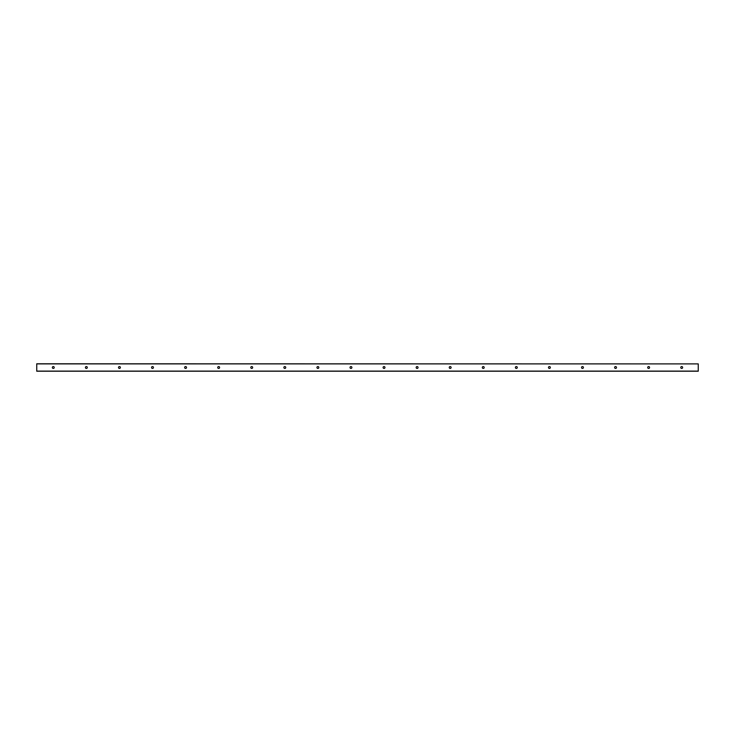 <?xml version="1.0" encoding="UTF-8"?>
<svg xmlns="http://www.w3.org/2000/svg" width="735" height="735" viewBox="0 0 735 735"><rect width="100%" height="100%" fill="white"/><g stroke="black" fill="none" stroke-linecap="round" stroke-linejoin="round"><path stroke-width="1.1" d="M682.64 367.5A0.928 0.928 0 0 1 681.244 368.308A0.928 0.928 0 0 1 681.244 366.691A0.928 0.928 0 0 1 682.64 367.5M649.565 367.5A0.928 0.928 0 0 1 648.169 368.308A0.928 0.928 0 0 1 648.169 366.691A0.928 0.928 0 0 1 649.565 367.5M616.49 367.5A0.928 0.928 0 0 1 615.094 368.308A0.928 0.928 0 0 1 615.094 366.691A0.928 0.928 0 0 1 616.49 367.5M583.415 367.5A0.928 0.928 0 0 1 582.019 368.308A0.928 0.928 0 0 1 582.019 366.691A0.928 0.928 0 0 1 583.415 367.5M550.34 367.5A0.928 0.928 0 0 1 548.944 368.308A0.928 0.928 0 0 1 548.944 366.691A0.928 0.928 0 0 1 550.34 367.5M517.265 367.5A0.928 0.928 0 0 1 515.869 368.308A0.928 0.928 0 0 1 515.869 366.691A0.928 0.928 0 0 1 517.265 367.5M484.19 367.5A0.928 0.928 0 0 1 482.794 368.308A0.928 0.928 0 0 1 482.794 366.691A0.928 0.928 0 0 1 484.19 367.5M451.115 367.5A0.928 0.928 0 0 1 449.719 368.308A0.928 0.928 0 0 1 449.719 366.691A0.928 0.928 0 0 1 451.115 367.5M418.04 367.5A0.928 0.928 0 0 1 416.644 368.308A0.928 0.928 0 0 1 416.644 366.691A0.928 0.928 0 0 1 418.04 367.5M384.965 367.5A0.928 0.928 0 0 1 383.569 368.308A0.928 0.928 0 0 1 383.569 366.691A0.928 0.928 0 0 1 384.965 367.5M351.89 367.5A0.928 0.928 0 0 1 350.494 368.308A0.928 0.928 0 0 1 350.494 366.691A0.928 0.928 0 0 1 351.89 367.5M318.815 367.5A0.928 0.928 0 0 1 317.419 368.308A0.928 0.928 0 0 1 317.419 366.691A0.928 0.928 0 0 1 318.815 367.5M285.74 367.5A0.928 0.928 0 0 1 284.344 368.308A0.928 0.928 0 0 1 284.344 366.691A0.928 0.928 0 0 1 285.74 367.5M252.665 367.5A0.928 0.928 0 0 1 251.269 368.308A0.928 0.928 0 0 1 251.269 366.691A0.928 0.928 0 0 1 252.665 367.5M219.59 367.5A0.928 0.928 0 0 1 218.194 368.308A0.928 0.928 0 0 1 218.194 366.691A0.928 0.928 0 0 1 219.59 367.5M186.515 367.5A0.928 0.928 0 0 1 185.119 368.308A0.928 0.928 0 0 1 185.119 366.691A0.928 0.928 0 0 1 186.515 367.5M153.44 367.5A0.928 0.928 0 0 1 152.044 368.308A0.928 0.928 0 0 1 152.044 366.691A0.928 0.928 0 0 1 153.44 367.5M120.365 367.5A0.928 0.928 0 0 1 118.969 368.308A0.928 0.928 0 0 1 118.969 366.691A0.928 0.928 0 0 1 120.365 367.5M87.29 367.5A0.928 0.928 0 0 1 85.894 368.308A0.928 0.928 0 0 1 85.894 366.691A0.928 0.928 0 0 1 87.29 367.5M54.215 367.5A0.928 0.928 0 0 1 52.819 368.308A0.928 0.928 0 0 1 52.819 366.691A0.928 0.928 0 0 1 54.215 367.5M698.25 363.898L36.75 363.779L36.75 371.221L698.25 371.221L698.25 363.898L36.75 363.898M36.75 371.101L698.25 371.101"/></g></svg>
